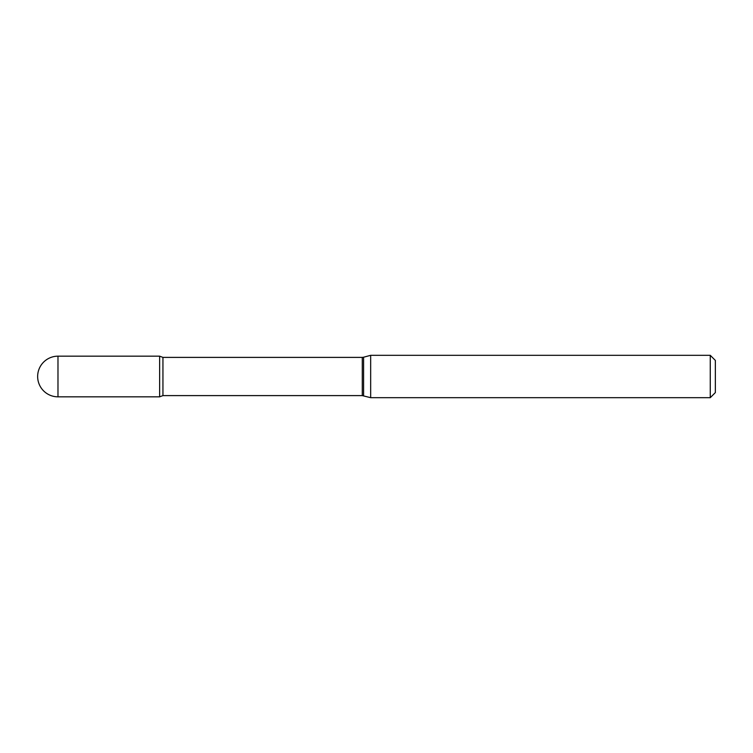 <?xml version="1.0" encoding="UTF-8"?>
<svg xmlns="http://www.w3.org/2000/svg" width="753" height="753" viewBox="0 0 753 753"><rect width="100%" height="100%" fill="white"/><g stroke="black" fill="none" stroke-linecap="round" stroke-linejoin="round"><path stroke-width="0.56" stroke-dasharray="3.77 2.82" d="M159.636 396.831L159.636 356.169L159.636 396.831M715.35 392.595L715.35 360.405M710.267 397.678L710.267 355.322M370.664 397.678L370.664 355.322M57.981 396.831L57.981 356.169M362.278 395.607L362.278 357.393M363.595 395.786L363.595 357.214M162.94 395.607L162.94 357.393"/><path stroke-width="1.13" d="M57.981 356.169L57.981 396.831A20.331 20.331 0 0 1 37.65 376.5A20.331 20.331 0 0 1 57.981 356.169L159.636 356.169L159.636 396.831L162.94 395.607L362.278 395.607L370.664 397.678L710.267 397.678L710.267 355.322L370.664 355.322L370.664 397.678M162.94 395.607L162.94 357.393L159.636 356.169L159.636 396.831L57.981 396.831M710.267 355.322L715.35 360.405L715.35 392.595L710.267 397.678M162.94 357.393L362.278 357.393L362.278 395.607M362.278 357.393L363.595 357.214L363.595 395.786M363.595 357.214L370.664 355.322"/></g></svg>
